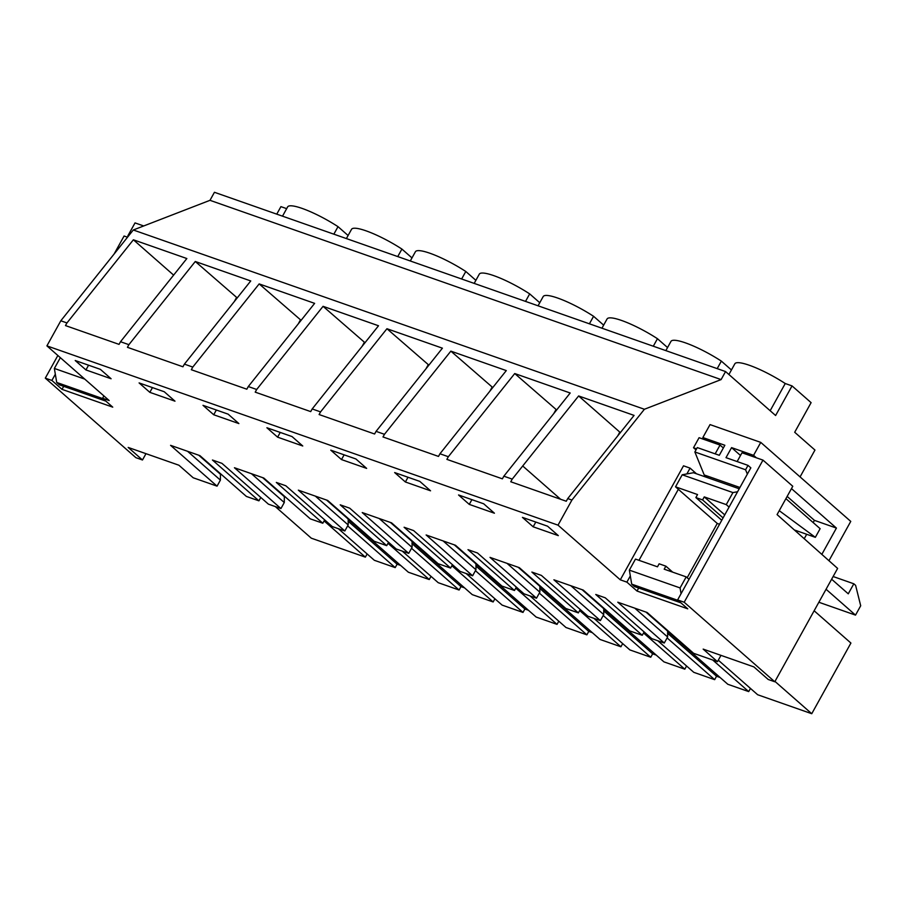 <?xml version="1.0" encoding="UTF-8"?>
<svg xmlns="http://www.w3.org/2000/svg" width="906" height="906" viewBox="0 0 906 906"><rect width="100%" height="100%" fill="white"/><g stroke="black" fill="none" stroke-linecap="round" stroke-linejoin="round"><path stroke-width="1.36" d="M103.896 395.911L102.605 398.244L109.184 400.554L46.908 345.877L60.815 320.781L66.953 322.932L65.481 325.582L119.048 344.371L120.509 341.721L128.901 344.665L127.429 347.315L182.933 366.783L184.405 364.133L192.785 367.077L191.325 369.727L246.817 389.195L248.289 386.545L256.681 389.478L323.068 306.319L378.515 325.764L312.185 408.946L320.565 411.89L386.953 328.731L442.411 348.176L376.069 431.358L384.461 434.302L450.848 351.132L506.295 370.588L439.954 453.77L448.345 456.715L514.733 373.544L570.191 393L503.849 476.182L512.23 479.115L510.758 481.765L566.261 501.245L567.734 498.583L571.924 500.055L644.404 409.263L133.295 229.988L209.988 200.317L721.108 379.591L644.404 409.263M46.908 345.877L558.017 525.152L571.924 500.055M503.849 476.182L502.377 478.832L446.873 459.365L448.345 456.715M439.954 453.77L438.493 456.42L382.989 436.952L384.461 434.302M376.069 431.358L374.597 434.008L319.093 414.54L320.565 411.89M312.185 408.946L310.713 411.607L255.209 392.139L256.681 389.478M102.605 398.244L112.74 407.145L62.016 389.354L51.88 380.452L45.3 378.142L57.859 355.492M220.464 473.668L220.396 480.123L217.055 486.148L193.204 477.779L178.901 465.22L128.176 447.428L142.48 459.988L135.889 457.677L45.3 378.142M217.055 486.148L170.566 445.333L199.909 455.627L246.398 496.443L258.923 500.837L212.434 460.022L221.936 463.351L268.425 504.166L280.939 508.56L234.45 467.745L263.805 478.04L310.294 518.855L322.808 523.238L276.319 482.434L285.82 485.763L332.309 526.579L344.835 530.973L298.346 490.157L327.689 500.452L374.178 541.256L386.703 545.65L340.214 504.835L349.716 508.175L396.205 548.991L408.719 553.373L362.23 512.558L391.573 522.853L438.062 563.668L450.588 568.062L404.099 527.247L413.6 530.576L460.089 571.392L472.615 575.786L426.126 534.97L455.469 545.265L501.958 586.08L514.472 590.474L467.983 549.659L477.485 552.988L523.974 593.804L536.499 598.198L490.01 557.383L519.353 567.677L565.842 608.492L578.368 612.886L531.879 572.071L541.38 575.401L587.869 616.216L600.384 620.61L553.894 579.795L583.249 590.089L629.738 630.904L642.252 635.287L595.763 594.472L605.265 597.813L651.754 638.628L664.279 643.022L617.79 602.207L647.133 612.49L693.622 653.305L717.473 661.674L703.169 649.115L753.894 666.907L768.197 679.466L774.777 681.776L684.189 602.241L677.609 599.931L687.745 608.832L637.009 591.04L626.884 582.139L620.304 579.829L558.017 525.152M405.39 481.981L394.654 472.57L419.806 481.392L430.543 490.803L405.39 481.981L408.006 477.247M341.494 459.569L330.769 450.157L355.922 458.98L366.647 468.391L341.494 459.569L344.121 454.835M292.038 436.567L266.885 427.745L277.61 437.168L302.763 445.99L292.038 436.567M85.945 369.931L111.098 378.753L100.362 369.342L75.209 360.52L85.945 369.931L88.562 365.197M213.714 414.755L202.989 405.333L228.142 414.155L238.878 423.578L213.714 414.755L216.341 410.022M149.83 392.343L174.983 401.165L164.258 391.743L139.105 382.921L149.83 392.343L152.457 387.609M533.17 526.805L522.434 517.383L547.586 526.205L558.322 535.627L533.17 526.805L535.786 522.071M483.702 503.793L458.549 494.97L469.274 504.393L494.427 513.215L483.702 503.793M388.561 542.286L386.703 545.65M348.244 518.492L348.176 524.948L344.835 530.973M324.676 519.874L322.808 523.238M284.348 496.08L284.28 502.536L280.939 508.56M260.792 497.462L258.923 500.837M717.473 661.674L720.972 655.366M667.688 630.542L667.62 636.997L664.279 643.022M644.121 631.924L642.252 635.287M603.792 608.13L603.724 614.585L600.384 620.61M580.236 609.512L578.368 612.886M539.908 585.718L539.84 592.173L536.499 598.198M516.341 587.099L514.472 590.474M476.024 563.317L475.944 569.761L472.615 575.786M452.456 564.698L450.588 568.062M412.128 540.905L412.06 547.349L408.719 553.373M696.465 473.781L690.089 468.119L683.509 465.809L620.304 579.829M750.825 467.847L677.609 599.931M684.189 602.241L762.977 460.112L792.773 486.273L777.076 514.597L837.62 568.413L774.777 681.776M209.988 200.317L214.439 192.287L725.559 371.562L775.615 415.514L792.037 385.911L811.108 402.649L794.698 432.264L814.958 450.055L800.066 476.907M725.559 371.562L721.108 379.591M348.176 524.948L315.333 496.114M284.28 502.536L251.438 473.702M220.396 480.123L187.553 451.29M55.334 374.235L51.88 380.452M63.68 386.341L62.016 389.354M142.48 459.988L145.979 453.68M114.099 254.031L124.088 236.013L127.519 237.225M66.953 322.932L133.386 239.784L186.851 258.538L120.509 341.721M133.386 239.784L173.635 275.118M128.901 344.665L195.288 261.494L250.747 280.951L184.405 364.133M195.288 261.494L237.213 297.915M192.785 367.077L259.173 283.906L314.631 303.363L248.289 386.545M259.173 283.906L301.098 320.328M275.299 506.579L311.29 538.175L365.367 557.145L367.134 553.962M475.877 280.328L465.797 271.483A39.762 7.656 29 0 0 415.401 251.755L410.282 260.985M411.981 257.916L401.913 249.071A39.762 7.656 29 0 0 351.517 229.343L346.398 238.572M411.913 541.652L472.275 594.642L493.147 601.958L494.903 598.775M402.241 551.108L438.221 582.694L459.093 590.021L460.984 586.601L464.54 587.847M348.029 519.24L408.38 572.23L429.251 579.546L431.018 576.363M338.357 528.696L374.337 560.282L395.209 567.609L397.1 564.189L400.656 565.446M348.097 235.503L338.017 226.659A39.762 7.656 29 0 0 287.621 206.93L282.513 216.16M276.76 214.144L280.917 206.636L286.67 208.652M298.221 323.94L300.362 320.067M234.326 301.528L236.477 297.655M397.745 256.579L401.913 249.071M461.63 278.991L465.797 271.483M333.85 234.167L338.017 226.659M451.879 565.729L493.147 601.958M411.958 543.566L460.984 586.601M411.55 548.277L459.093 590.021M387.995 543.317L429.251 579.546M348.074 521.154L397.1 564.189M347.666 525.865L395.209 567.609M324.099 520.916L365.367 557.145M220.237 474.076L198.765 455.231M284.133 496.488L262.661 477.632M348.017 518.9L326.545 500.044M60.815 320.781L133.295 229.988M512.23 479.115L578.617 395.956L634.075 415.401L567.734 498.583M323.068 306.319L364.993 342.728M386.953 328.731L428.878 365.141M539.761 302.729L529.682 293.884A39.762 7.656 29 0 0 479.297 274.156L474.178 283.385M539.693 586.465L600.055 639.455L620.916 646.782L622.682 643.6M530.021 595.922L566.001 627.518L586.873 634.834L588.764 631.425L592.32 632.671M475.809 564.053L536.159 617.054L557.031 624.37L558.798 621.188M466.137 573.521L502.117 605.106L522.989 612.422L524.88 609.013L528.425 610.259M603.656 325.141L593.577 316.296A39.762 7.656 29 0 0 543.181 296.568L538.062 305.798M426.001 368.753L428.142 364.88M362.106 346.341L364.257 342.479M277.61 437.168L280.237 432.434M515.763 588.141L557.031 624.37M475.854 565.978L524.88 609.013M475.435 570.689L522.989 612.422M579.659 610.553L620.916 646.782M539.738 588.379L588.764 631.425M539.33 593.09L586.873 634.834M412.06 547.349L379.218 518.526M411.902 541.312L390.429 522.456M475.944 569.761L443.113 540.927M475.797 563.713L454.325 544.868M589.41 323.804L593.577 316.296M525.525 301.404L529.682 293.884M696.001 449.92L693.52 447.745L696.601 448.821M723.362 447.972L720.043 445.061L699.081 437.7L693.52 447.745M450.848 351.132L492.762 387.553M514.733 373.544L556.658 409.965M617.665 435.99L619.806 432.117L620.542 432.377M578.617 395.956L619.806 432.117M770.168 410.724L785.242 383.521L792.037 385.911M728.911 374.506L734.845 363.793A39.762 7.656 29 0 1 785.242 383.521M638.685 588.028L637.009 591.04M762.977 460.112L742.014 452.762L737.133 461.562M603.577 608.877L663.939 661.867L684.811 669.183L686.578 666.012M593.906 618.334L629.897 649.93L650.757 657.246L652.648 653.838L656.204 655.083M814.143 610.769L850.915 643.056L811.753 713.713L757.665 694.743L718.299 660.18M667.473 631.289L727.824 684.279L748.696 691.595L750.462 688.413M657.801 640.746L693.781 672.331L714.653 679.659L716.544 676.238L720.1 677.484M667.541 347.553L657.462 338.708A39.762 7.656 29 0 0 607.065 318.98L601.958 328.21M731.425 369.965L721.357 361.12A39.762 7.656 29 0 0 670.961 341.392L665.842 350.622M469.274 504.393L471.901 499.659M774.981 681.425L811.753 713.713M643.543 632.966L684.811 669.183M603.634 610.791L652.648 653.838M603.215 615.502L650.757 657.246M712.716 660.01L748.696 691.595M667.518 633.203L716.544 676.238M667.11 637.915L714.653 679.659M539.84 592.173L506.998 563.339M539.682 586.125L518.209 567.269M603.724 614.585L570.882 585.752M603.577 608.538L582.105 589.681M667.62 636.997L634.778 608.164M667.462 630.95L645.989 612.094M690.089 468.119L686.861 473.94M678.345 489.297L638.979 560.327M630.327 575.922L626.884 582.139M653.294 346.217L657.462 338.708M717.19 368.629L721.357 361.12M720.043 445.061L715.162 453.849M553.77 413.578L555.922 409.705M489.886 391.166L492.026 387.292M143.714 225.956L135.028 222.91L127.848 235.854L128.301 236.251M105.923 401.154L59.445 384.846L56.716 382.457L54.36 368.448L60.34 357.666M54.36 368.448L84.768 379.116M56.716 382.457L103.193 398.765M127.848 235.854L128.437 236.058M737.586 491.732L732.931 492.581L726.261 504.619L729.07 507.088M681.052 593.713L680.078 587.926L686.204 576.884L689.013 579.353M826.068 589.262L855.513 615.117L860.7 605.763L855.615 585.355L853.826 583.792L848.265 593.826L831.629 579.217M828.956 560.723L850.757 521.403L760.757 442.388L753.577 455.333L756.385 457.802M791.482 488.617L836.419 528.073L821.833 554.381M760.757 442.388L710.032 424.597L702.852 437.541L705.661 440.01M680.916 602.841L634.438 586.544L631.708 584.144L629.353 570.134L635.48 559.093L657.484 566.816L659.149 563.804L665.865 566.159L664.189 569.172L686.204 576.884M739.217 488.776L693.475 472.728L682.207 474.778L675.536 486.828L717.258 523.453L687.167 577.734M682.207 474.778L732.931 492.581M675.536 486.828L697.541 494.551L695.876 497.564L702.58 499.908L723.079 517.904M726.261 504.619L704.256 496.896L702.58 499.908M704.256 496.896L724.743 514.891M717.258 523.453L719.557 524.257M629.353 570.134L680.078 587.926M631.708 584.144L678.198 600.452M818.865 602.252L855.513 615.117M833.124 576.522L853.826 583.792M753.577 455.333L731.572 447.621L726 457.655L748.016 465.378L745.581 469.761L747.371 474.155M702.852 437.541L724.857 445.265L719.296 455.299L697.292 447.587L694.857 451.969L745.581 469.761M731.572 447.621L740.508 455.469M787.155 496.42L814.415 520.35L836.419 528.073M814.415 520.35L813.18 522.581M806.691 534.291L804.222 538.73M695.876 497.564L721.754 520.282M665.865 566.159L672.682 572.15M748.016 465.378L750.859 467.87M785.91 498.651L820.134 528.685L815.343 537.326L779.251 510.678M694.857 451.969L704.222 474.959L708.22 477.904M704.222 474.959L739.942 487.485M794.358 529.965L815.343 537.326M560.599 499.251L522.717 465.99"/></g></svg>
